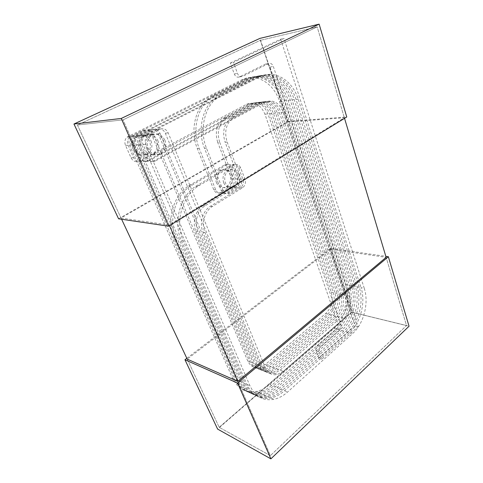 <?xml version="1.0" encoding="UTF-8"?>
<svg xmlns="http://www.w3.org/2000/svg" width="483" height="483" viewBox="0 0 483 483"><rect width="100%" height="100%" fill="white"/><g stroke="black" fill="none" stroke-linecap="round" stroke-linejoin="round"><path stroke-width="0.36" stroke-dasharray="2.42 1.81" d="M330.475 249.204L386.134 257.342L406.547 325.536L270.395 455.638L237.823 381.407L270.395 455.638L219.191 427.316L187.217 359.147L330.475 249.204L351.594 312.115L219.191 427.316L187.217 359.147M121.034 218.026L169.189 225L344.355 117.749L287.771 122.006L121.034 218.026L77.407 125.012L260.349 40.337L351.594 312.115L406.547 325.536L270.395 455.638L219.191 427.316L351.594 312.115L406.547 325.536L386.134 257.342M186.83 358.32L330.378 248.328L385.839 256.352M330.378 248.328L351.829 312.253L409.047 326.23M351.829 312.253L217.61 429.091M118.589 218.805L287.808 121.462L259.926 38.386M287.808 121.462L346.758 116.971M121.607 219.246L77.407 125.012L260.349 40.337L287.771 122.006M169.189 225L123.05 119.844L77.407 125.012L123.05 119.844L317.162 26.897L260.349 40.337L317.162 26.897L344.355 117.749M169.485 225.67L123.05 119.844L317.162 26.897L344.53 118.335M364.248 288.291C369.139 302.787 363.826 323.767 352.65 333.524L287.626 391.985C283.376 395.782 278.842 398.221 274.024 399.302C263.295 401.198 255.278 396.7 249.959 385.796L145.902 144.423C144.665 141 145.214 138.102 147.544 135.729L159.988 129.209C163.514 127.91 166.249 129.154 168.205 132.934L265.415 367.847C268.023 373.395 272.056 375.599 277.508 374.464L283.304 371.288L344.174 318.345C350.078 312.193 351.986 304.827 349.879 296.254L273.33 66.473C272.219 63.822 270.625 62.85 268.542 63.551L242.617 76.374C240.401 77.141 238.674 76.157 237.443 73.41L233.5 62.349L283.998 38.435L364.248 288.291L361.03 287.645C365.927 302.068 360.632 322.946 349.469 332.636L284.541 390.693C280.303 394.46 275.775 396.881 270.963 397.944C260.259 399.809 252.247 395.323 246.934 384.474L143.065 144.55C141.827 141.151 142.37 138.277 144.695 135.922L157.09 129.444C160.597 128.158 163.326 129.39 165.277 133.139L262.354 366.651C264.962 372.17 268.983 374.367 274.429 373.244L280.212 370.099L340.98 317.518C346.885 311.408 348.78 304.085 346.673 295.554L270.069 67.071C268.959 64.432 267.371 63.466 265.294 64.167L239.429 76.924C237.219 77.691 235.499 76.712 234.273 73.984L230.331 63.001L233.5 62.349M230.331 63.001L280.701 39.189L283.998 38.435M280.701 39.189L361.03 287.645M164.908 140.173C166.707 145.389 165.784 149.724 162.125 153.177C156.583 156.516 151.988 155.061 148.353 148.794C146.518 143.692 147.345 139.388 150.841 135.874C156.57 132.282 161.262 133.719 164.908 140.173M146.76 148.855C150.388 155.091 154.971 156.546 160.507 153.214C164.154 149.778 165.077 145.461 163.278 140.257C159.638 133.827 154.958 132.402 149.241 135.983C145.751 139.478 144.924 143.771 146.76 148.855M155.387 160.99C151.891 162.409 149.126 161.268 147.098 157.567L141.483 144.628C140.245 141.241 140.788 138.373 143.101 136.025L259.993 76.797C274.628 69.063 292.493 80.413 298.186 99.178L359.225 287.282C364.128 301.67 358.839 322.481 347.688 332.141L282.821 389.968C278.582 393.723 274.06 396.132 269.254 397.189C258.556 399.036 250.556 394.551 245.249 383.731L183.329 241.059C174.894 222.76 181.898 196.496 197.686 186.444L234.02 164.957C236.93 163.677 239.176 164.685 240.745 167.987L245.002 179.302C246.01 182.864 245.225 185.653 242.647 187.67L212.514 206.38C204.726 210.938 201.073 223.617 205.034 232.571L260.639 365.981C263.247 371.487 267.268 373.679 272.708 372.568L278.48 369.435L339.199 317.059C345.091 310.974 346.987 303.668 344.88 295.161L283.4 112.436C279.228 102.505 273.052 99.075 264.883 102.154L155.387 160.99L153.485 161.002L262.746 102.402C270.903 99.335 277.073 102.746 281.245 112.642L342.749 294.696C344.862 303.179 342.972 310.448 337.086 316.516L276.433 368.65L270.667 371.765C265.233 372.864 261.218 370.678 258.61 365.19L203.047 232.275C199.087 223.357 202.727 210.733 210.503 206.193L240.576 187.567C243.154 185.557 243.933 182.785 242.925 179.235L238.668 167.963C237.099 164.679 234.859 163.671 231.955 164.951L195.693 186.341C179.948 196.346 172.962 222.494 181.391 240.715L243.245 382.856C248.552 393.639 256.545 398.119 267.226 396.289C272.032 395.239 276.542 392.848 280.774 389.111L345.574 331.549C356.72 321.938 362.002 301.193 357.088 286.854L296.007 99.432C290.313 80.739 272.46 69.443 257.856 77.153L141.223 136.152C138.917 138.488 138.373 141.344 139.605 144.713L145.214 157.591C147.237 161.274 149.996 162.409 153.485 161.002M239.121 174.641C240.655 179.978 239.477 184.162 235.589 187.187C231.26 189.258 227.867 187.833 225.41 182.918C223.834 177.659 224.939 173.482 228.725 170.384C233.198 168.162 236.664 169.581 239.121 174.641M223.707 182.846C226.159 187.748 229.552 189.167 233.875 187.108C237.757 184.089 238.928 179.917 237.394 174.598C234.937 169.563 231.478 168.144 227.01 170.36C223.237 173.445 222.138 177.605 223.707 182.846M227.143 142.062L241.192 179.181C242.206 182.713 241.428 185.484 238.856 187.482L229.811 193.073C226.913 194.438 224.655 193.502 223.031 190.266L206.476 148.178C199.316 130.815 204.049 107.938 216.776 98.007L221.981 94.614L256.075 77.449C270.661 69.757 288.496 81.011 294.195 99.637L355.313 286.491C360.227 300.8 354.957 321.479 343.818 331.06L279.077 388.398C274.851 392.124 270.341 394.502 265.541 395.541C254.873 397.352 246.885 392.884 241.585 382.125L138.053 144.785C136.822 141.428 137.359 138.585 139.659 136.26L151.964 129.861C155.448 128.587 158.164 129.8 160.102 133.507L256.926 364.532C259.528 370.002 263.543 372.188 268.971 371.095L274.73 367.998L335.323 316.063C341.209 310.02 343.093 302.769 340.98 294.304L279.452 112.805C275.28 102.945 269.116 99.546 260.971 102.607L232.607 117.979C225.941 124.034 224.124 132.064 227.143 142.062L225.102 142.153L239.151 179.115C240.16 182.634 239.381 185.387 236.815 187.386L227.789 192.946C224.897 194.311 222.639 193.375 221.021 190.151L204.478 148.245C197.324 130.953 202.045 108.174 214.742 98.284L219.934 94.903L253.967 77.799C268.53 70.138 286.347 81.331 292.052 99.884L353.206 286.069C358.12 300.329 352.862 320.941 341.729 330.475L277.061 387.553C272.841 391.26 268.337 393.627 263.543 394.653C252.887 396.446 244.911 391.985 239.61 381.262L136.212 144.87C134.98 141.531 135.518 138.699 137.812 136.381L150.08 130.012C153.558 128.744 156.263 129.951 158.201 133.64L254.927 363.747C257.53 369.205 261.538 371.385 266.96 370.304L272.714 367.219L333.234 315.526C339.114 309.506 340.998 302.28 338.879 293.845L277.327 113.004C273.155 103.187 266.996 99.8 258.864 102.855L230.554 118.166C223.901 124.203 222.083 132.197 225.102 142.153M157.844 140.553C159.638 145.685 158.726 149.947 155.103 153.34C149.609 156.631 145.063 155.194 141.453 149.042C139.629 144.025 140.444 139.792 143.904 136.339C149.579 132.801 154.222 134.208 157.844 140.553M139.913 149.096C143.511 155.224 148.058 156.655 153.534 153.377C157.15 149.996 158.062 145.751 156.269 140.638C152.652 134.316 148.015 132.922 142.352 136.441C138.905 139.877 138.09 144.097 139.913 149.096M148.474 161.026C145.009 162.421 142.274 161.298 140.257 157.657L134.679 144.942C133.453 141.61 133.984 138.796 136.278 136.49L252.217 78.089C266.755 70.446 284.559 81.597 290.265 100.09L351.449 285.719C356.369 299.937 351.123 320.495 339.996 329.992L275.382 386.853C271.168 390.542 266.67 392.896 261.883 393.917C251.238 395.698 243.263 391.236 237.968 380.544L176.271 239.816C167.879 221.794 174.798 195.959 190.453 186.076L226.515 164.932C229.407 163.665 231.635 164.661 233.198 167.915L237.449 179.06C238.457 182.568 237.684 185.315 235.118 187.301L205.203 205.71C197.469 210.19 193.864 222.669 197.807 231.49L253.267 363.101C255.863 368.541 259.872 370.721 265.288 369.64L271.035 366.573L331.495 315.079C337.375 309.078 339.253 301.875 337.134 293.465L275.558 113.173C271.386 103.386 265.239 100.011 257.113 103.054L148.474 161.026L146.633 161.038L255.042 103.296C263.15 100.265 269.297 103.622 273.463 113.366L335.057 293.012C337.182 301.392 335.305 308.571 329.436 314.548L269.043 365.806L263.301 368.861C257.898 369.93 253.895 367.75 251.293 362.328L195.875 231.2C191.938 222.415 195.537 209.99 203.252 205.529L233.108 187.199C235.668 185.224 236.441 182.489 235.432 178.994L231.188 167.891C229.624 164.655 227.396 163.665 224.51 164.92L188.527 185.979C172.902 195.82 166.013 221.534 174.393 239.483L236.024 379.692C241.319 390.355 249.282 394.804 259.914 393.041C264.69 392.033 269.188 389.69 273.396 386.02L337.937 329.418C349.052 319.957 354.293 299.478 349.366 285.296L288.146 100.331C282.44 81.917 264.654 70.82 250.14 78.433L134.461 136.611C132.179 138.905 131.648 141.712 132.867 145.021L138.434 157.687C140.444 161.304 143.179 162.421 146.633 161.038M231.641 174.466C233.174 179.724 232.015 183.842 228.151 186.824C223.852 188.865 220.477 187.458 218.026 182.616C216.456 177.436 217.549 173.325 221.305 170.276C225.748 168.09 229.196 169.485 231.641 174.466M216.378 182.544C218.823 187.374 222.192 188.775 226.491 186.746C230.343 183.775 231.502 179.664 229.968 174.429C227.523 169.461 224.082 168.072 219.644 170.245C215.901 173.288 214.808 177.388 216.378 182.544M219.735 142.382L233.754 178.939C234.762 182.423 233.995 185.152 231.435 187.12L222.458 192.62C219.584 193.967 217.332 193.043 215.714 189.855L199.219 148.414C192.089 131.322 196.762 108.808 209.381 99.015L214.549 95.67L248.413 78.723C262.909 71.128 280.677 82.176 286.383 100.536L347.633 284.952C352.56 299.092 347.331 319.517 336.222 328.941L271.742 385.325C267.54 388.984 263.048 391.315 258.272 392.317C247.652 394.062 239.695 389.618 234.406 378.986L131.364 145.093C130.144 141.797 130.67 139.001 132.952 136.713L145.129 130.41C148.583 129.154 151.27 130.35 153.202 133.99L249.657 361.689C252.253 367.098 256.25 369.272 261.653 368.209L267.389 365.172L327.722 314.107C333.584 308.148 335.456 300.994 333.33 292.632L271.724 113.529C267.552 103.815 261.418 100.476 253.315 103.501L225.138 118.667C218.527 124.632 216.722 132.541 219.735 142.382L217.761 142.473L231.768 178.879C232.776 182.345 232.009 185.061 229.455 187.024L220.496 192.5C217.622 193.84 215.382 192.922 213.764 189.747L197.281 148.474C190.163 131.454 194.818 109.037 207.412 99.287L212.568 95.954L246.366 79.061C260.838 71.49 278.588 82.49 284.3 100.772L345.574 284.535C350.507 298.633 345.291 318.991 334.188 328.374L269.78 384.504C265.584 388.145 261.098 390.457 256.334 391.453C245.726 393.18 237.775 388.743 232.492 378.147L129.583 145.172C128.363 141.893 128.895 139.11 131.165 136.834L143.312 130.561C146.754 129.311 149.434 130.495 151.36 134.123L247.713 360.928C250.309 366.319 254.306 368.487 259.697 367.436L265.427 364.417L325.687 313.582C331.543 307.653 333.409 300.517 331.284 292.185L269.659 113.722C265.487 104.05 259.359 100.724 251.275 103.736L223.146 118.848C216.547 124.795 214.748 132.668 217.761 142.473M151.016 140.921C152.797 145.969 151.897 150.165 148.311 153.503C142.871 156.734 138.361 155.327 134.781 149.271C132.97 144.345 133.773 140.179 137.196 136.78C142.811 133.302 147.418 134.685 151.016 140.921M133.29 149.325C136.864 155.357 141.368 156.758 146.796 153.534C150.37 150.213 151.27 146.035 149.488 141.006C145.902 134.793 141.302 133.417 135.699 136.882C132.282 140.263 131.479 144.411 133.29 149.325M141.791 161.062C138.355 162.433 135.638 161.328 133.64 157.748L128.104 145.244C126.89 141.972 127.415 139.201 129.679 136.93L244.67 79.345C259.117 71.798 276.856 82.75 282.561 100.971L358.078 326.683L321.769 359.231L319.094 351.992C318.551 349.964 319.022 348.171 320.501 346.619L339.591 329.829C340.998 328.349 341.445 326.611 340.944 324.606L267.938 113.879C263.772 104.243 257.65 100.929 249.572 103.936L141.791 161.062L139.146 161.074L246.584 104.28C254.644 101.291 260.754 104.582 264.919 114.163L337.955 323.803C338.462 325.796 338.009 327.528 336.609 329.001L317.542 345.683C316.063 347.223 315.598 349.004 316.142 351.026L318.822 358.235L321.769 359.231M318.822 358.235L355.083 325.886L279.506 101.321C273.801 83.209 256.087 72.329 241.675 79.846L127.071 137.106C124.813 139.364 124.294 142.117 125.508 145.365L131.026 157.784C133.024 161.34 135.729 162.433 139.146 161.074M355.083 325.886L358.078 326.683M349.469 332.636L352.65 333.524M284.541 390.693L287.626 391.985M246.934 384.474L249.959 385.796M143.065 144.55L145.902 144.423M145.902 135.095L148.764 134.902M157.09 129.444L159.988 129.209M165.277 133.139L168.205 132.934M262.354 366.651L265.415 367.847M280.212 370.099L283.304 371.288M340.98 317.518L344.174 318.345M346.673 295.554L349.879 296.254M270.069 67.071L273.33 66.473M265.294 64.167L268.542 63.551M239.429 76.924L242.617 76.374M234.273 73.984L237.443 73.41M145.214 157.591L147.098 157.567M139.605 144.713L141.483 144.628M142.431 135.337L144.314 135.21M257.856 77.153L259.993 76.797M296.007 99.432L298.186 99.178M357.088 286.854L359.225 287.282M345.574 331.549L347.688 332.141M280.774 389.111L282.821 389.968M243.245 382.856L245.249 383.731M181.391 240.715L183.329 241.059M197.426 185.255L199.419 185.351M231.955 164.951L234.02 164.957M238.668 167.963L240.745 167.987M242.925 179.235L245.002 179.302M240.576 187.567L242.647 187.67M210.503 206.193L212.514 206.38M203.047 232.275L205.034 232.571M258.61 365.19L260.639 365.981M276.433 368.65L278.48 369.435M337.086 316.516L339.199 317.059M342.749 294.696L344.88 295.161M281.245 112.642L283.4 112.436M262.746 102.402L264.883 102.154M239.151 179.115L241.192 179.181M236.815 187.386L238.856 187.482M227.807 192.94L229.83 193.061M221.021 190.151L223.031 190.266M204.478 148.245L206.476 148.178M219.934 94.903L221.981 94.614M253.967 77.799L256.075 77.449M292.052 99.884L294.195 99.637M353.206 286.069L355.313 286.491M341.729 330.475L343.818 331.06M277.061 387.553L279.077 388.398M239.61 381.262L241.585 382.125M136.212 144.87L138.053 144.785M139.013 135.572L140.867 135.445M150.08 130.012L151.964 129.861M158.201 133.64L160.102 133.507M254.927 363.747L256.926 364.532M272.714 367.219L274.73 367.998M333.234 315.526L335.323 316.063M338.879 293.845L340.98 294.304M277.327 113.004L279.452 112.805M258.864 102.855L260.971 102.607M232.299 117.055L234.352 116.862M138.434 157.687L140.257 157.657M132.867 145.021L134.679 144.942M135.651 135.808L137.474 135.681M250.14 78.433L252.217 78.089M288.146 100.331L290.265 100.09M349.366 285.296L351.449 285.719M337.937 329.418L339.996 329.992M273.396 386.02L275.382 386.853M236.024 379.692L237.968 380.544M174.393 239.483L176.271 239.816M190.242 184.904L192.174 185.001M224.51 164.92L226.515 164.932M231.188 167.891L233.198 167.915M235.432 178.994L237.449 179.06M233.108 187.199L235.118 187.301M203.252 205.529L205.203 205.71M195.875 231.2L197.807 231.49M251.293 362.328L253.267 363.101M269.043 365.806L271.035 366.573M329.436 314.548L331.495 315.079M335.057 293.012L337.134 293.465M273.463 113.366L275.558 113.173M255.042 103.296L257.113 103.054M231.768 178.879L233.754 178.939M229.455 187.024L231.435 187.12M220.508 192.488L222.47 192.608M213.764 189.747L215.714 189.855M197.281 148.474L199.219 148.414M212.568 95.954L214.549 95.67M246.366 79.061L248.413 78.723M284.3 100.772L286.383 100.536M345.574 284.535L347.633 284.952M334.188 328.374L336.222 328.941M269.78 384.504L271.742 385.325M232.492 378.147L234.406 378.986M129.583 145.172L131.364 145.093M132.348 136.037L134.141 135.91M143.312 130.561L145.129 130.41M151.36 134.123L153.202 133.99M247.713 360.928L249.657 361.689M265.427 364.417L267.389 365.172M325.687 313.582L327.722 314.107M331.284 292.185L333.33 292.632M269.659 113.722L271.724 113.529M251.275 103.736L253.315 103.501M224.873 117.749L226.871 117.562M131.026 157.784L133.64 157.748M125.508 145.365L128.104 145.244M128.249 136.321L130.863 136.14M241.675 79.846L244.67 79.345M279.506 101.321L282.561 100.971M316.142 351.026L319.094 351.992M317.542 345.683L320.501 346.619M336.609 329.001L339.591 329.829M337.955 323.803L340.944 324.606M264.919 114.163L267.938 113.879M246.584 104.28L249.572 103.936M270.963 397.944L274.024 399.302M144.695 135.922L147.544 135.729M274.429 373.244L277.508 374.464M160.507 153.214L162.125 153.177M149.241 135.983L150.841 135.874M141.223 136.152L143.101 136.025M267.226 396.289L269.254 397.189M195.693 186.341L197.686 186.444M270.667 371.765L272.708 372.568M233.875 187.108L235.589 187.187M227.01 170.36L228.725 170.384M227.789 192.946L229.811 193.073M214.742 98.284L216.776 98.007M263.543 394.653L265.541 395.541M137.812 136.381L139.659 136.26M266.96 370.304L268.971 371.095M230.554 118.166L232.607 117.979M153.534 153.377L155.103 153.34M142.352 136.441L143.904 136.339M134.461 136.611L136.278 136.49M259.914 393.041L261.883 393.917M188.527 185.979L190.453 186.076M263.301 368.861L265.288 369.64M226.491 186.746L228.151 186.824M219.644 170.245L221.305 170.276M220.496 192.5L222.458 192.62M207.412 99.287L209.381 99.015M256.334 391.453L258.272 392.317M131.165 136.834L132.952 136.713M259.697 367.436L261.653 368.209M223.146 118.848L225.138 118.667M146.796 153.534L148.311 153.503M135.699 136.882L137.196 136.78M127.071 137.106L129.679 136.93"/><path stroke-width="0.72" d="M344.53 118.335L386.134 257.342L237.823 381.407L187.217 359.147L121.607 219.246M270.885 458.85L237.582 383.091L388.356 256.721L409.047 326.23L270.885 458.85L217.61 429.091L184.965 359.757L237.582 383.091M385.839 256.352L388.356 256.721M184.965 359.757L186.83 358.32M319.13 24.15L259.926 38.386L73.953 124.01L118.589 218.805L168.621 226.195L346.758 116.971L319.13 24.15L121.269 118.45L168.621 226.195M73.953 124.01L121.269 118.45M237.823 381.407L169.485 225.67"/></g></svg>

